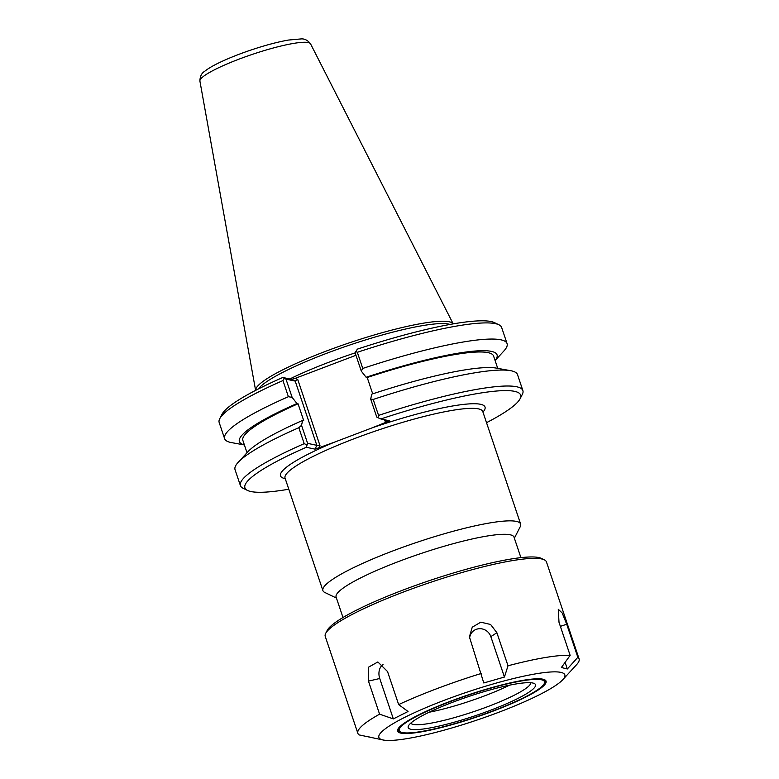 <?xml version="1.0" encoding="UTF-8"?>
<svg xmlns="http://www.w3.org/2000/svg" width="779" height="779" viewBox="0 0 779 779"><rect width="100%" height="100%" fill="white"/><g stroke="black" fill="none" stroke-linecap="round" stroke-linejoin="round"><path stroke-width="1.17" d="M520.917 557.637L514.023 537.159A93.87 14.178 161.4 0 0 420.543 553.665A93.87 14.178 161.4 0 0 336.1 597.035L342.994 617.523M482.961 412.12A107.882 16.291 161.4 0 0 371.885 427.953L334.152 442.287A107.882 16.291 161.4 0 0 285.241 478.666M288.795 489.222A145.439 21.958 -18.6 0 1 247.625 490.478A145.439 21.958 -18.6 0 1 306.283 447.273L315.076 449.142L334.152 442.287M371.885 427.953L389.666 420.826L380.843 418.946A145.439 21.958 -18.6 0 1 520.07 398.79A145.439 21.958 -18.6 0 1 486.515 422.685M514.374 538.192L520.236 526.721A104.308 15.755 161.4 0 0 520.625 524.043A104.308 15.755 161.4 0 0 416.746 542.388A104.308 15.755 161.4 0 0 322.905 590.589A104.308 15.755 161.4 0 0 324.833 592.478L336.44 598.068M318.796 448.129L319.974 445.569L297.744 379.5L295.309 378.321L355.964 355.273M361.29 371.125L362.761 368.448L357.327 352.303A149.013 22.503 -18.6 0 1 498.891 324.765L494.431 322.623A145.439 21.958 161.4 0 0 357.347 349.138L355.146 352.868L361.29 371.125L366.13 377.27L367.201 377.503L372.703 393.833M295.309 378.321L291.58 379.344L282.796 377.474A145.439 21.958 161.4 0 0 221.986 414.311L219.736 418.712A149.013 22.503 -18.6 0 1 282.962 380.561L288.396 396.706L292.135 397.397L285.99 379.139L295.222 381.106L316.829 445.325L307.608 443.368L306.283 447.273M258.482 388.906A103.12 15.57 -18.6 0 1 350.268 344.863A103.12 15.57 -18.6 0 1 450.009 324.444M453.193 323.879A104.308 15.755 161.4 0 0 349.557 342.76A104.308 15.755 161.4 0 0 255.609 390.376L199.911 81.113A58.396 8.812 -18.6 0 1 252.493 54.326A58.396 8.812 -18.6 0 1 310.568 43.877L453.203 323.879M384.388 419.696L384.807 420.933L385.693 419.978M370.677 399.014L376.763 417.086L377.912 417.71L378.565 415.402L373.19 399.452L370.677 399.014L371.807 394.135A135.935 20.527 -18.6 0 1 496.418 368.116L510.576 370.668A149.013 22.503 161.4 0 0 373.19 399.452M380.843 418.946L377.912 417.71M319.974 445.569L316.829 445.325L315.076 449.142M297.744 379.5L295.222 381.106L291.58 379.344M307.608 443.368L301.531 425.295L302.651 420.417L303.722 420.641L298.045 403.775L296.974 403.551L292.135 397.397M282.796 377.474L284.354 378.419L282.962 380.561M285.99 379.139L284.354 378.419M244.392 444.936L231.548 442.618A149.013 22.503 -18.6 0 1 224.615 438.665L219.181 422.52A149.013 22.503 -18.6 0 1 219.736 418.712M224.615 438.665A149.013 22.503 -18.6 0 1 288.396 396.706M520.07 398.79L522.319 394.388A149.013 22.503 161.4 0 0 522.875 390.571A149.013 22.503 161.4 0 0 378.565 415.402M522.875 390.571L517.509 374.621A149.013 22.503 161.4 0 0 510.576 370.668M301.531 425.295L298.834 427.71L304.2 443.66L306.692 444.78M304.2 443.66A149.013 22.503 161.4 0 0 240.419 485.629A149.013 22.503 161.4 0 0 243.175 488.326L247.625 490.478M357.327 352.303L355.584 351.348M498.891 324.765A149.013 22.503 -18.6 0 1 501.637 327.462L507.071 343.607A149.013 22.503 -18.6 0 1 503.935 350.939L495.103 360.56M298.834 427.71A149.013 22.503 161.4 0 0 238.179 462.337A149.013 22.503 161.4 0 0 235.044 469.679L240.419 485.629M238.179 462.337L247.917 451.742A135.935 20.527 -18.6 0 1 302.651 420.417M247.011 452.726L242.863 440.398A132.264 19.972 -18.6 0 1 298.045 403.775M244.382 444.887A135.935 20.527 -18.6 0 1 296.974 403.551M366.13 377.27A135.935 20.527 -18.6 0 1 495.093 360.511M362.761 368.448A149.013 22.503 -18.6 0 1 507.071 343.607M367.201 377.503A132.264 19.972 -18.6 0 1 493.574 356.022L497.732 368.35M567.336 668.976L561.386 667.506L570.14 655.382L559.01 622.324L558.28 609.295L562.185 612.976L566.713 624.232L577.843 657.291L567.336 668.976L565.106 662.364M504.432 677.039L483.778 682.969L469.406 636.813L472.269 627.183L480.789 622.178L490.595 624.476L496.885 632.723L508.015 665.782L504.432 677.039L490.838 636.638L496.885 632.723M469.61 638.39A11.208 10.614 -135.3 0 1 479.027 628.731A11.208 10.614 -135.3 0 1 490.838 636.638M393.337 718.9L379.587 714.177L368.467 681.119L368.603 667.136L377.854 661.955L387.523 671.527L398.653 704.586L408.05 711.5L393.337 718.9L379.733 678.499A11.208 8.063 80.5 0 1 383.034 664.604M383.424 740.05L359.109 734.909A116.704 17.625 -18.6 0 1 357.863 733.321L325.233 636.375A116.704 17.625 -18.6 0 1 325.68 633.395A116.704 17.625 -18.6 0 1 430.232 582.449A116.704 17.625 -18.6 0 1 544.307 559.819A116.704 17.625 -18.6 0 1 546.459 561.932L579.089 658.878A116.704 17.625 -18.6 0 1 576.635 664.623L562.789 679.687A98.125 14.82 -18.6 0 1 497.878 712.61A98.125 14.82 -18.6 0 1 383.424 740.05A98.125 14.82 -18.6 0 1 467.127 692.112A98.125 14.82 -18.6 0 1 562.789 679.687M376.393 738.609L366.656 736.379M357.863 733.321A116.704 17.625 -18.6 0 1 379.587 714.177M398.653 704.586A116.704 17.625 -18.6 0 1 481.256 673.465M508.015 665.782A116.704 17.625 -18.6 0 1 570.14 655.382M577.843 657.291A116.704 17.625 -18.6 0 1 579.089 658.878M509.573 685.16A63.362 9.572 -18.6 0 1 483.886 696.134A63.362 9.572 -18.6 0 1 429.122 712.24M544.307 559.819L541.337 558.387A114.328 17.265 161.4 0 0 429.589 580.559A114.328 17.265 161.4 0 0 327.17 630.454L325.68 633.395M530.781 682.745A63.362 9.572 -18.6 0 1 487.459 706.748A63.362 9.572 -18.6 0 1 410.776 723.136M489.67 710.575A67.179 10.146 -18.6 0 1 408.439 725.862A67.179 10.146 -18.6 0 1 468.617 696.543A67.179 10.146 -18.6 0 1 534.287 683.504A67.179 10.146 -18.6 0 1 489.67 710.575M492.182 711.198A76.654 11.578 -18.6 0 1 400.62 731.987A76.654 11.578 -18.6 0 1 468.169 695.18A76.654 11.578 -18.6 0 1 544.219 683.67A76.654 11.578 -18.6 0 1 492.182 711.198M400.62 731.987L399.588 731.491A77.491 11.704 -18.6 0 1 398.225 728.599M544.073 679.512A77.491 11.704 -18.6 0 1 544.745 682.638L544.219 683.67M492.63 711.305A78.319 11.831 -18.6 0 1 397.923 729.125A78.319 11.831 -18.6 0 1 468.082 694.946A78.319 11.831 -18.6 0 1 544.638 679.755A78.319 11.831 -18.6 0 1 492.63 711.305M284.968 477.819L285.046 478.072A104.308 15.755 -18.6 0 1 373.375 431.751A104.308 15.755 -18.6 0 1 482.766 411.526L520.625 524.043M355.156 352.877A103.12 15.57 161.4 0 0 289.817 378.964M384.807 420.933L387.241 422.121M560.374 626.355L566.713 624.232M379.733 678.499L368.467 681.119M285.046 478.072L322.905 590.589M337.112 362.401L336.577 362.595M322.068 368.107L322.71 367.863M199.911 81.113C199.979 76.4 201.586 73.119 204.731 71.269C208.11 68.552 213.037 65.65 219.512 62.563C228.588 58.221 239.124 54.024 251.13 49.973C265.347 45.221 277.801 41.92 288.493 40.05L300.762 38.95C304.423 38.522 307.686 40.167 310.568 43.877"/></g></svg>
